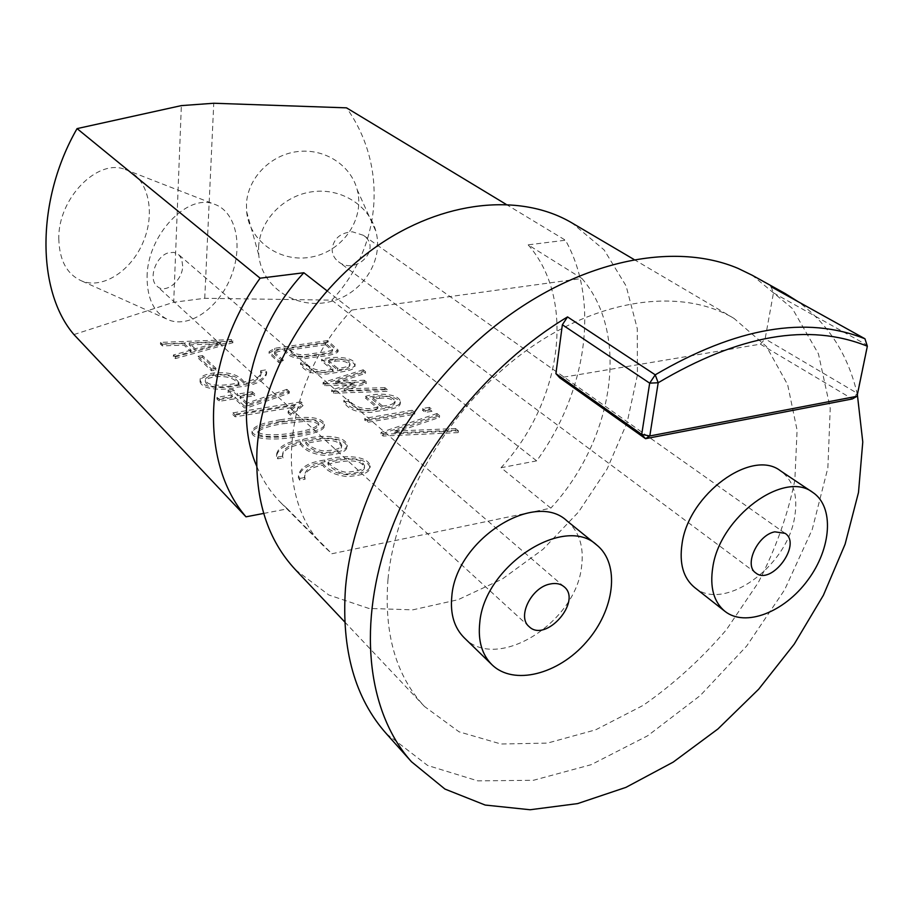 <?xml version="1.0" encoding="UTF-8"?>
<svg xmlns="http://www.w3.org/2000/svg" width="913" height="913" viewBox="0 0 913 913"><rect width="100%" height="100%" fill="white"/><g stroke="black" fill="none" stroke-linecap="round" stroke-linejoin="round"><path stroke-width="0.68" stroke-dasharray="4.57 3.42" d="M305.113 479.222L304.486 477.602C304.748 471.622 310.785 467.445 322.597 465.105C326.968 471.37 335.06 475.182 346.883 476.529C361.81 475.707 369.514 472.763 370.005 467.696C367.243 455.975 338.997 457.185 324.663 461.807C308.548 464.009 299.761 469.293 298.3 477.659L299.749 480.215L305.113 479.222L304.622 475.799C304.885 469.818 310.922 465.653 322.746 463.313L322.597 465.105M431.997 411.284L429.236 409.047L422.445 410.199L425.196 412.448L431.997 411.284L432.169 409.595L429.407 407.358L429.236 409.047M348.424 401.218L343.79 401.971C348.355 409.686 357.656 413.11 371.717 412.265C382.102 409.857 399.997 409.743 400.282 403.386C398.593 394.884 376.316 394.405 365.405 398.011L377.777 408.488C364.47 413.395 352.84 407.78 348.424 401.218L348.561 399.529L343.927 400.282L343.79 401.971M304.999 363.785L300.491 364.47C304.565 371.614 313.444 374.809 327.128 374.022C337.308 371.853 354.769 371.796 355.02 365.851C353.468 358.067 332.241 357.691 321.57 360.909L332.994 370.575C319.915 375.026 308.948 369.845 304.999 363.785L305.125 362.153L300.605 362.826L300.491 364.47M303.07 405.6L300.799 403.535L232.815 414.582L235.177 416.819L295.013 407.05L288.063 412.961L290.973 415.643L303.07 405.6L303.196 403.888L300.913 401.834L300.799 403.535M260.582 372.356L261.072 373.611C260.684 378.404 254.967 381.76 243.908 383.688C239.001 376.418 228.969 373.394 213.825 374.627C204.386 376.042 199.799 378.359 200.038 381.577C201.647 390.193 224.712 390.764 237.802 387.078C255.012 385.434 264.61 380.972 266.619 373.702L265.398 371.625L260.582 372.356L260.673 370.689L261.175 371.945C260.787 376.738 255.058 380.093 244.011 381.999L243.908 383.688M233.009 342.66L231.4 341.211L160.414 344.03L162.366 345.879L183.981 345.091L191.011 351.767L173.356 356.629L175.376 358.592L233.009 342.66L233.089 341.04L231.48 339.59L231.4 341.211M73.93 334.569L173.698 302.271L181.356 105.611M326.957 290.768L351.722 310.066L581.946 278.488L528.171 244.855L565.432 240.222C600.355 302.203 586.26 392.898 536.673 460.86L331.818 300.149L204.74 298.289L173.698 302.271M536.673 460.86L501.043 467.718L550.836 508.13L331.864 553.746L325.017 547.401C272.382 498.384 281.695 384.544 351.722 310.066M263.674 513.426L287.458 508.849L331.864 553.746M216.027 370.073L202.492 357.291L197.984 357.942L211.474 370.758L216.027 370.073L216.107 368.407L202.56 355.636L202.492 357.291M237.665 395.74L232.849 391.163L227.736 391.962L232.541 396.55L216.929 399.004L219.28 401.298L234.926 398.821L244.433 407.917L248.975 407.187L289.227 393.218L286.75 391.038L247.195 404.79L240.051 398.011L254.636 395.706L252.216 393.457L237.665 395.74L237.757 394.039L232.941 389.474L232.849 391.163M280.382 421.452C268.354 423.472 253.027 427.022 251.977 432.979C252.365 439.438 274.471 440.443 293.86 437.259C314.426 433.903 324.572 430.149 324.309 425.972C322.152 418.725 307.51 417.218 280.382 421.452M284.571 350.672L284.673 349.051C279.241 349.394 275.829 350.387 274.414 352.041L274.311 353.673C275.726 352.019 279.138 351.014 284.571 350.672C287.378 355.808 293.86 358.524 304.006 358.843C314.688 356.401 333.473 356.412 338.038 351.722L327.607 342.181L274.687 349.884L268.993 353.285L278.853 362.598L283.395 361.925L274.722 354.312L274.425 352.076L274.722 354.312M335.596 383.129L365.417 373.371L363.054 371.431L323.019 384.133L324.845 385.708L354.404 384.487L331.624 391.586L333.496 393.206L387.192 391.346L384.75 389.326L344.167 390.513L366.227 383.643L364.139 381.896L335.596 383.129L335.722 381.463L365.554 371.728L365.417 373.371M414.662 414.262L411.923 412.003L364.675 420.06L367.334 422.365L414.662 414.262L414.833 412.562L412.094 410.302L411.923 412.003M394.165 432.819L439.45 417.389L436.825 415.21L380.915 434.132L383.118 436.026L458.258 432.591L455.37 430.251L394.165 432.819L394.325 431.096L439.632 415.689L439.45 417.389M283.041 457.881L282.471 456.363C282.859 450.623 288.873 446.617 300.525 444.357C304.68 450.394 312.577 454.069 324.229 455.37C338.963 454.606 346.563 451.775 347.054 446.891C344.452 435.706 316.777 436.848 302.648 441.23C286.773 443.341 278.02 448.409 276.388 456.42L277.769 458.817L283.041 457.881L282.596 454.583C282.984 448.842 288.999 444.848 300.651 442.6L300.525 444.357M147.084 276.89C147.198 235.497 187.119 193.122 214.087 204.124C235.862 211.188 243.394 245.369 231.217 276.171C219.394 307.099 190.44 328.235 169.145 320.132C154.468 313.798 147.107 299.384 147.084 276.89M258.607 246.864C260 219.896 284.034 195.222 312.805 191.673C341.553 187.884 369.388 205.767 375.939 231.457C384.133 261.928 360.818 295.778 327.984 302.169C295.264 309.142 261.563 286.705 258.744 254.932L258.607 246.864M506.042 204.307L565.432 240.222M331.818 300.149C380.926 248.153 389.2 167.695 346.541 107.848M204.74 298.289L213.768 103.249M332.172 248.325C331.91 253.78 334.01 258.253 338.483 261.746C356.253 276.08 382.707 248.028 363.294 235.269L352.452 231.811C340.857 232.598 334.101 238.11 332.172 248.325M182.68 265.991L181.755 259.36L179.131 255.069L174.041 252.387L168.654 252.764C155.952 255.811 147.906 278.933 157.002 286.18C165.242 294.637 182.657 280.77 182.68 265.991M295.447 569.735L328.851 595.014L368.863 608.435L412.824 609.838L458.109 599.704L502.264 579.047L543.098 549.238L578.614 511.919L607.099 469.008L627.105 422.571L637.434 374.923L637.251 328.532L626.124 285.986L604.144 249.945L572.074 223M581.946 278.488C630.757 335.003 613.285 440.351 550.836 508.13M386.45 733.801L427.615 765.459L477.83 780.877L533.477 780.284L591.122 764.706L647.659 735.787L700.328 695.478L746.686 646.016L784.621 589.821L812.216 529.517L827.863 467.97L830.237 408.305L818.459 353.913L792.267 308.377L752.255 275.281M857.364 394.587C848.348 355.146 828.627 324.206 798.213 301.747M388.002 579.23C383.837 633.496 395.991 675.905 424.477 706.468L459.068 731.827L501.02 744.015L547.492 743.091L595.71 729.807L643.117 705.395C673.589 684.202 701.332 658.992 726.36 629.799L758.304 582.517C775.685 548.907 787.873 514.806 794.846 480.204L797.095 430.228L787.668 384.715L766.464 346.518L734.052 318.432C681.634 287.184 598.198 297.878 524.245 352.098C450.36 406.239 395.5 498.795 388.002 579.23M771.006 286.648L773.459 292.89L765.117 338.871L760.369 344.167L559.726 377.811M464.203 637.765C496.581 672.402 575.772 623.031 581.558 566.711C584.137 546.853 579.264 531.56 566.939 520.844M694.531 587.424C723.199 612.44 786.458 567.555 794.493 517.945C798.304 496.318 793.648 480.615 780.489 470.823M287.458 508.849L280.702 502.584C270.579 492.335 262.556 480.135 256.621 465.972M528.171 244.855C576.833 300.217 561.358 402.565 501.043 467.718M58.797 238.624C59.311 260.467 67.071 274.63 82.09 281.124C103.842 289.489 132.773 269.609 144.094 239.799C155.758 210.104 147.324 176.734 125.081 169.441C97.474 158.223 58.01 198.475 58.797 238.624M246.464 203.896L246.624 211.576C249.352 241.854 281.25 263.412 312.155 256.895C343.162 250.938 365.063 218.732 357.177 189.687C350.877 165.196 324.537 148.089 297.421 151.592C270.294 154.856 247.72 178.218 246.464 203.896M773.459 292.89L867.27 345.228L857.341 393.332L765.117 338.871M760.369 344.167L852.331 398.958L857.341 393.332L857.022 396.276M189.231 344.874L220.626 343.619L195.085 350.398L189.231 344.874L189.311 343.242L220.706 341.998L220.626 343.619M220.706 341.998L195.154 348.766L195.085 350.398M231.48 339.59L160.471 342.398L160.414 344.03M160.471 342.398L162.423 344.235L162.366 345.879M162.423 344.235L184.049 343.459L183.981 345.091M184.049 343.459L191.079 350.124L191.011 351.767M191.079 350.124L173.424 354.974L173.356 356.629M173.424 354.974L175.444 356.937L175.376 358.592M175.444 356.937L233.089 341.04M195.154 348.766L189.311 343.242M202.56 355.636L198.053 356.287L197.984 357.942M198.053 356.287L211.554 369.092L211.474 370.758M211.554 369.092L216.107 368.407M238.875 384.464C228.307 386.781 207.593 389.703 205.334 381.588C205.037 379.443 208.518 377.811 215.776 376.715C227.2 375.757 234.903 378.336 238.875 384.464L238.966 382.775C228.398 385.092 207.673 388.002 205.414 379.911C205.117 377.754 208.598 376.133 215.867 375.038C227.291 374.079 234.995 376.658 238.966 382.775M244.011 381.999C239.092 374.741 229.06 371.728 213.904 372.949C204.466 374.364 199.867 376.681 200.118 379.888C201.727 388.493 224.803 389.064 237.894 385.389C255.104 383.745 264.713 379.294 266.722 372.048L265.5 369.959L265.398 371.625M265.5 369.959L260.673 370.689M232.941 389.474L227.828 390.262L227.736 391.962M227.828 390.262L232.632 394.85L232.541 396.55M232.632 394.85L217.02 397.303L216.929 399.004M217.02 397.303L219.371 399.586L219.28 401.298M219.371 399.586L235.018 397.121L234.926 398.821M235.018 397.121L244.536 406.194L244.433 407.917M244.536 406.194L249.066 405.463L248.975 407.187M249.066 405.463L289.341 391.529L289.227 393.218M289.341 391.529L286.865 389.349L286.75 391.038M286.865 389.349L247.286 403.078L247.195 404.79M247.286 403.078L240.153 396.31L240.051 398.011M240.153 396.31L254.727 394.017L254.636 395.706M254.727 394.017L252.319 391.757L252.216 393.457M252.319 391.757L237.757 394.039M300.913 401.834L232.918 412.859L232.815 414.582M232.918 412.859L235.28 415.084L235.177 416.819M235.28 415.084L295.127 405.349L295.013 407.05M295.127 405.349L288.177 411.238L288.063 412.961M288.177 411.238L291.087 413.92L290.973 415.643M291.087 413.92L303.196 403.888M282.939 421.954L303.436 419.786C312.839 419.603 317.964 420.893 318.808 423.632C316.309 428.768 302.055 431.472 291.179 433.23C281.752 434.953 258.573 436.346 257.968 431.153C259.201 426.576 273.592 423.529 282.939 421.954M282.825 423.689L303.31 421.509C312.703 421.338 317.827 422.616 318.683 425.367C316.183 430.514 301.929 433.219 291.053 434.987C281.638 436.711 258.47 438.103 257.854 432.899C259.087 428.323 273.478 425.264 282.825 423.689M280.496 419.729C268.468 421.738 253.129 425.275 252.079 431.233C252.467 437.669 274.585 438.685 293.986 435.512C314.551 432.157 324.708 428.402 324.446 424.248C322.278 417.001 307.635 415.495 280.496 419.729M284.673 349.051C287.492 354.176 293.975 356.892 304.132 357.211L304.006 358.843M304.132 357.211C314.814 354.769 333.599 354.792 338.164 350.113L327.721 340.572L327.607 342.181M327.721 340.572L274.79 348.264L269.095 351.665L278.967 360.966L278.853 362.598M278.967 360.966L283.509 360.281L283.395 361.925M283.509 360.281L274.824 352.68M325.587 344.749L332.56 351.003C328.783 354.107 316.389 354.21 308.925 355.83C298.859 357.382 292.263 355.465 289.101 350.078L325.587 344.749L325.713 343.14L332.686 349.382C328.908 352.486 316.503 352.578 309.039 354.21C298.973 355.75 292.365 353.833 289.216 348.458L289.101 350.078M289.216 348.458L325.713 343.14M300.605 362.826C304.68 369.97 313.558 373.155 327.253 372.378C337.445 370.21 354.906 370.153 355.157 364.219C353.605 356.447 332.366 356.059 321.696 359.277L321.57 360.909M321.696 359.277L333.119 368.932L332.994 370.575M335.003 361.171C343.037 360.441 347.99 361.868 349.884 365.474C348.732 367.985 344.6 369.445 337.479 369.879L328.338 362.187L335.003 361.171L335.128 359.539C343.162 358.809 348.127 360.247 350.01 363.842C348.869 366.341 344.737 367.813 337.605 368.247L337.479 369.879M337.605 368.247L328.463 360.555L328.338 362.187M328.463 360.555L335.128 359.539M333.119 368.932C320.041 373.371 309.062 368.201 305.125 362.153M365.554 371.728L363.191 369.788L363.054 371.431M363.191 369.788L323.145 382.456L323.019 384.133M323.145 382.456L324.971 384.042L324.845 385.708M324.971 384.042L354.541 382.832L354.404 384.487M354.541 382.832L331.75 389.908L331.624 391.586M331.75 389.908L333.633 391.529L333.496 393.206M333.633 391.529L387.352 389.68L387.192 391.346M387.352 389.68L384.898 387.66L384.75 389.326M384.898 387.66L344.304 388.847L344.167 390.513M344.304 388.847L366.375 381.988L366.227 383.643M366.375 381.988L364.276 380.242L364.139 381.896M364.276 380.242L335.722 381.463M343.927 400.282C348.492 407.974 357.805 411.409 371.876 410.565C382.25 408.157 400.168 408.054 400.442 401.697C398.753 393.218 376.464 392.738 365.554 396.333L365.405 398.011M365.554 396.333L377.936 406.799L377.777 408.488M379.34 398.262C387.705 397.417 392.91 398.981 394.952 402.941C393.8 405.634 389.611 407.221 382.376 407.723L372.493 399.392L379.34 398.262L379.488 396.584C387.854 395.74 393.069 397.303 395.112 401.264C393.96 403.945 389.771 405.532 382.536 406.023L382.376 407.723M382.536 406.023L372.641 397.714L372.493 399.392M372.641 397.714L379.488 396.584M377.936 406.799C364.618 411.695 352.977 406.08 348.561 399.529M412.094 410.302L364.823 418.337L364.675 420.06M364.823 418.337L367.483 420.653L367.334 422.365M367.483 420.653L414.833 412.562M429.407 407.358L422.616 408.51L422.445 410.199M422.616 408.51L425.378 410.759L425.196 412.448M425.378 410.759L432.169 409.595M439.632 415.689L436.996 413.509L436.825 415.21M436.996 413.509L381.075 432.397L380.915 434.132M381.075 432.397L383.277 434.291L383.118 436.026M383.277 434.291L458.44 430.879L458.258 432.591M458.44 430.879L455.553 428.539L455.37 430.251M455.553 428.539L394.325 431.096M322.746 463.313C327.105 469.579 335.208 473.379 347.043 474.726C361.959 473.915 369.674 470.971 370.164 465.915C367.403 454.206 339.134 455.404 324.8 460.015C308.674 462.218 299.886 467.49 298.437 475.844L299.886 478.401L299.749 480.215M328.018 462.355C330.186 465.482 341.747 473.95 349.679 471.918C359.699 470.777 364.675 468.723 364.618 465.778L362.815 463.005C357.177 456.238 339.18 459.969 328.018 462.355L327.881 464.146C330.05 467.262 341.599 475.753 349.531 473.71C359.551 472.569 364.527 470.515 364.458 467.559L362.655 464.785C357.029 458.006 339.043 461.75 327.881 464.146M299.886 478.401L305.239 477.408M300.651 442.6C304.805 448.625 312.714 452.289 324.366 453.601C339.1 452.837 346.712 450.006 347.191 445.133C344.6 433.96 316.914 435.102 302.774 439.473C286.887 441.584 278.134 446.64 276.502 454.64L277.883 457.025L277.769 458.817M305.855 441.687C309.256 446.366 314.882 449.413 322.746 450.839C334.877 450.508 341.2 448.568 341.724 445.008L340.024 442.383C333.211 435.535 316.48 439.781 305.855 441.687L305.729 443.456C309.119 448.135 314.745 451.182 322.609 452.608C334.74 452.277 341.063 450.326 341.576 446.765L339.876 444.14C333.074 437.281 316.343 441.527 305.729 443.456M277.883 457.025L283.167 456.089M215.867 375.038L215.776 376.715M213.904 372.949L213.825 374.627M274.79 348.264L274.687 349.884M324.8 460.015L324.663 461.807M362.815 463.005L362.655 464.785M302.774 439.473L302.648 441.23M340.024 442.383L339.876 444.14M82.09 281.124L169.145 320.132M125.081 169.441L214.087 204.124M246.624 211.576L258.744 254.932M357.177 189.687L375.939 231.457M785.1 533.34L363.294 235.269M755.827 572.987L338.483 261.746M564.029 586.705L178.549 254.533M529.061 626.58L157.002 286.18M344.715 621.936L424.477 706.468M633.907 259.429L734.052 318.432M280.702 502.584L325.017 547.401M205.334 381.588L205.414 379.911M261.084 373.588L261.186 371.922M200.05 381.577L200.118 379.888M266.596 373.702L266.699 372.036M318.774 423.632L318.637 425.367M257.991 431.153L257.877 432.899M252.091 431.221L251.988 432.979M324.435 424.248L324.309 425.972M338.027 351.722L338.152 350.113M269.004 353.285L269.107 351.665M332.48 350.98L332.606 349.371M354.997 365.851L355.134 364.219M349.896 365.474L350.021 363.842M400.271 403.386L400.43 401.697M394.975 402.941L395.135 401.264M304.486 477.625L304.611 475.821M370.039 467.696L370.199 465.915M298.403 477.659L298.528 475.856M364.607 465.778L364.447 467.559M282.459 456.386L282.585 454.606M347.077 446.891L347.225 445.133M276.491 456.42L276.616 454.64M341.724 445.008L341.576 446.765"/><path stroke-width="1.37" d="M506.042 204.307L346.541 107.848L213.768 103.249L181.356 105.611L77.069 128.607C35.869 200.13 36.429 290.973 73.93 334.569L245.985 516.826C199.137 462.389 202.195 358.261 260.114 278.191L303.846 272.747L326.957 290.768M263.674 513.426L245.985 516.826M77.069 128.607L260.114 278.191M774.806 531.834L785.1 533.34C802.31 544.205 771.428 585.986 755.827 572.987C743.604 565.33 757.528 534.927 774.806 531.834M549.968 584.046C555.697 582.802 560.388 583.692 564.029 586.705C582.608 601.176 545.689 643.323 529.061 626.58C516.861 616.937 531.229 587.504 549.968 584.046M633.907 259.429L572.074 223C520.912 192.586 442.919 199.89 375.928 246.932C308.993 293.929 261.278 376.43 256.987 450.257C254.887 500.119 267.714 539.937 295.447 569.735L344.715 621.936M798.213 301.747L785.043 293.45L752.255 275.281L738.275 268.49C673.532 240.827 577.541 260.445 494.835 326.158C412.208 391.825 352.977 497.528 345.445 588.577C341.348 650.045 355.009 698.445 386.45 733.801L411.455 761.727L444.939 789.06L485.18 805.049L530.088 809.751L577.632 803.6L625.919 787.383L673.201 762.115L717.938 728.962L758.703 689.178L794.23 644.133L823.378 595.287L845.107 544.171L858.494 492.472L862.774 441.972L857.364 394.587M555.903 373.634L641.713 434.405L649.679 383.152L658.182 382.752L649.805 435.969L857.022 396.276L852.331 398.958L645.537 438.685L559.726 377.811L555.903 373.634L562.362 324.766L567.544 316.914C487.108 365.12 416.385 453.305 386.667 542.482C357.097 631.773 369.229 714.696 411.455 761.727M785.043 293.45L771.006 286.648L864.953 338.769L867.35 346.221L864.953 338.769C806.213 315.362 736.312 327.379 655.226 374.821L649.679 383.152L562.362 324.766M567.544 316.914L655.226 374.821L658.182 382.752C739.165 334.74 808.884 322.563 867.35 346.221L857.022 396.276M596.828 545.095L566.939 520.844C534.447 489.813 455.69 540.279 451.809 596.429C450.109 613.981 454.24 627.767 464.203 637.765L491.936 664.698C481.95 654.655 477.887 640.732 479.747 622.906C484.152 565.889 564.302 513.916 596.828 545.095C620.395 564.029 614.78 609.907 586.386 641.999C558.379 674.422 513.631 685.971 491.936 664.698M812.764 492.404L780.489 470.823C751.844 448.215 688.585 494.241 682.068 543.692C679.146 563.481 683.301 578.066 694.531 587.424L724.933 611.333C713.715 601.964 709.675 587.242 712.813 567.167C719.889 516.975 784.153 469.739 812.764 492.404C834.528 506.795 831.526 548.462 807.731 580.234C784.29 612.269 745.27 627.505 724.933 611.333M256.621 465.972C232.758 411.341 251.543 328.851 303.846 272.747M645.537 438.685L641.713 434.405L649.805 435.969L645.537 438.685"/></g></svg>
